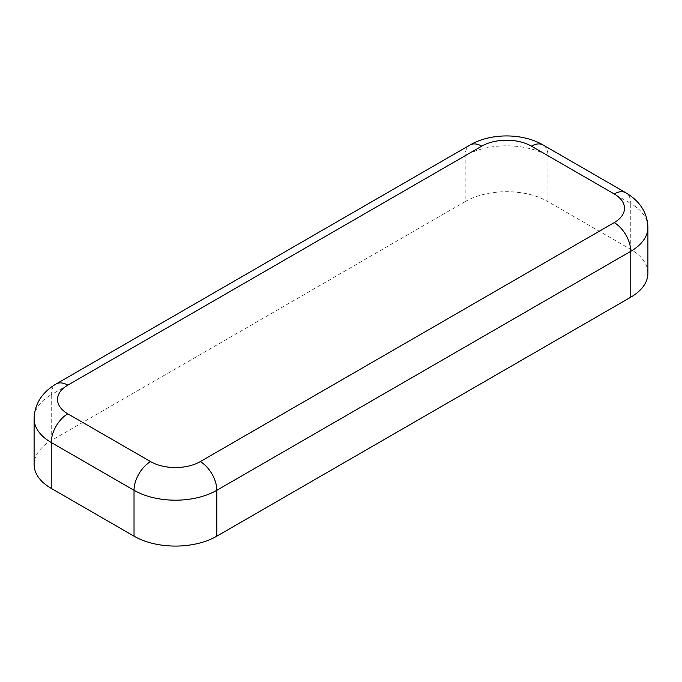 <?xml version="1.0" encoding="UTF-8"?>
<svg xmlns="http://www.w3.org/2000/svg" width="682" height="682" viewBox="0 0 682 682"><rect width="100%" height="100%" fill="white"/><g stroke="black" fill="none" stroke-linecap="round" stroke-linejoin="round"><path stroke-width="0.51" stroke-dasharray="3.41 2.56" d="M647.9 273.294A58.541 33.793 -0 0 0 630.756 249.399L547.97 201.599A58.541 33.793 -0 0 0 465.184 201.599L465.184 155.718A23.418 13.521 60 0 1 470.026 145.002M465.184 201.599L51.244 440.589A58.541 33.793 -0 0 0 34.1 464.485M647.9 227.413A58.541 33.793 -0 0 0 630.756 203.517A23.418 13.521 120 0 0 625.906 192.793M630.756 249.399L630.756 203.517L547.97 155.718A23.418 13.521 120 0 0 543.119 145.002M547.97 201.599L547.97 155.718A58.541 33.793 -0 0 0 465.184 155.718L51.244 394.699A23.418 13.521 60 0 1 56.094 383.983M51.244 440.589L51.244 394.699A58.541 33.793 -0 0 0 34.1 418.603"/><path stroke-width="1.02" d="M630.756 297.199A58.541 33.793 -0 0 0 647.9 273.294L647.9 227.413A58.541 33.793 -0 0 1 630.756 251.308A23.418 13.521 -120 0 0 614.201 222.63L200.261 461.612A23.418 13.521 60 0 1 216.816 490.29L630.756 251.308L630.756 297.199L216.816 536.18L216.816 490.29A58.541 33.793 -0 0 1 134.03 490.29A23.418 13.521 -60 0 1 150.594 461.612L67.799 413.821A35.123 20.281 180 0 1 67.799 385.142L481.739 146.161A35.123 20.281 180 0 1 531.406 146.161L614.201 193.952A35.123 20.281 180 0 1 614.201 222.63M481.739 146.161A23.418 13.521 60 0 0 470.026 145.002L56.094 383.983C41.926 392.457 34.586 404 34.1 418.603L34.1 464.485A58.541 33.793 -0 0 0 51.244 488.38L134.03 536.18A58.541 33.793 -0 0 0 216.816 536.18M647.9 227.413C647.414 212.81 640.074 201.275 625.906 192.793A23.418 13.521 120 0 0 614.201 193.952M625.906 192.793L543.119 145.002A23.418 13.521 120 0 0 531.406 146.161M56.094 383.983A23.418 13.521 60 0 1 67.799 385.142M34.1 418.603A58.541 33.793 -0 0 0 51.244 442.499A23.418 13.521 -60 0 1 67.799 413.821M51.244 488.38L51.244 442.499L134.03 490.29L134.03 536.18M200.261 461.612A35.123 20.281 180 0 1 150.594 461.612M470.026 145.002C490.699 132.913 522.455 132.913 543.119 145.002"/></g></svg>
